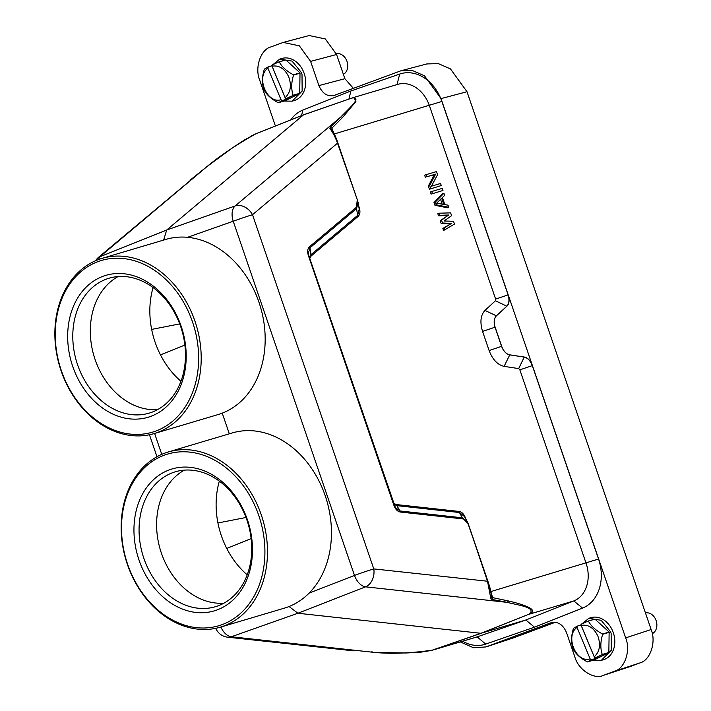 <?xml version="1.0" encoding="UTF-8"?>
<svg xmlns="http://www.w3.org/2000/svg" width="711" height="711" viewBox="0 0 711 711"><rect width="100%" height="100%" fill="white"/><g stroke="black" fill="none" stroke-linecap="round" stroke-linejoin="round"><path stroke-width="1.07" d="M220.357 627.173L284.329 608.154A91.39 71.322 -106.6 0 0 325.194 495.665A91.39 71.322 -106.6 0 0 232.239 432.946L168.267 451.974A91.39 71.322 73.4 0 1 261.221 514.693A91.39 71.322 73.4 0 1 220.357 627.173A91.39 71.322 73.4 0 1 127.402 564.454A91.39 71.322 73.4 0 1 168.267 451.974M247.41 519.741A74.024 57.769 73.4 0 1 217.184 609.896A74.024 57.769 73.4 0 1 139.018 560.055A74.024 57.769 73.4 0 1 169.245 469.9A74.024 57.769 73.4 0 1 247.41 519.741M143.88 558.411A70.371 54.916 -106.6 0 0 215.46 606.696A70.371 54.916 -106.6 0 0 246.921 520.088A70.371 54.916 -106.6 0 0 175.35 471.793A70.371 54.916 -106.6 0 0 143.88 558.411M258.786 515.511A89.568 69.9 -106.6 0 0 164.214 455.209A89.568 69.9 -106.6 0 0 127.642 564.285A89.568 69.9 -106.6 0 0 222.205 624.587A89.568 69.9 -106.6 0 0 258.786 515.511M247.206 574.835A76.77 59.911 73.4 0 1 221.361 535.721A76.77 59.911 73.4 0 1 219.352 481.134M184.389 470.131A70.371 54.916 -106.6 0 0 161.415 553.194A70.371 54.916 -106.6 0 0 223.947 603.15M217.93 522.976L245.988 517.484M251.143 538.618L226.756 548.448M267.923 68.212L281.023 99.709C267.016 104.295 255.542 76.708 267.923 68.212L268.163 66.932L272.126 65.705M271.86 65.839L285.849 99.469L282.151 100.571L281.023 99.709M285.129 97.665L272.037 66.167C279.174 65.083 284.747 68.656 288.737 76.877C291.777 85.578 290.577 92.501 285.129 97.665L286.266 98.527L289.955 97.434L285.849 99.469M577.048 627.404L590.148 658.901C576.141 663.487 564.667 635.901 577.048 627.404L577.288 626.133L581.251 624.898M580.985 625.031L594.974 658.67L591.276 659.764L590.148 658.901M594.263 656.857L581.163 625.36C588.299 624.276 593.872 627.849 597.862 636.078C600.911 644.77 599.702 651.703 594.263 656.857L595.391 657.728L599.089 656.626L594.974 658.67M652.271 633.67A10.967 8.559 -106.6 0 0 656.12 620.579A10.967 8.559 -106.6 0 0 645.446 612.935M343.377 74.353A10.967 8.559 -106.6 0 0 346.995 61.386A10.967 8.559 -106.6 0 0 336.312 53.734M282.151 100.571L278.41 102.722L284.987 100.766L299.58 93.532L293.012 95.478A21.019 16.406 -106.6 0 0 293.136 95.256L299.704 93.301L300.015 72.86L285.84 59.937L279.023 61.848L272.277 64.897L272.037 66.167M591.276 659.764L587.535 661.914L594.112 659.968L608.705 652.725L602.137 654.68A21.019 16.406 -106.6 0 0 602.261 654.449L608.838 652.494L609.14 632.052L594.965 619.139L588.148 621.041L581.402 624.089L581.163 625.36M300.131 73.135L293.554 75.09A21.019 16.406 -106.6 0 0 293.439 74.815L300.015 72.86M285.84 59.937L279.263 61.893C281.876 66.878 286.595 71.18 293.439 74.815M268.163 66.932L264.43 69.091A21.019 16.406 -106.6 0 0 264.296 69.314C262.012 76.628 261.87 83.347 263.879 89.479A21.019 16.406 -106.6 0 0 263.994 89.755C266.527 94.67 271.255 98.971 278.17 102.677A21.019 16.406 73.4 0 0 278.41 102.722M293.554 75.09C291.261 82.503 291.119 89.222 293.136 95.256M293.012 95.478L286.266 98.527M609.256 632.328L602.679 634.283A21.019 16.406 -106.6 0 0 602.564 634.008L609.14 632.052M594.965 619.139L588.388 621.085C591.001 626.071 595.72 630.373 602.564 634.008M577.288 626.133L573.555 628.284A21.019 16.406 -106.6 0 0 573.43 628.515C571.137 635.821 570.995 642.54 573.004 648.672A21.019 16.406 -106.6 0 0 573.119 648.947C575.661 653.862 580.38 658.173 587.304 661.87A21.019 16.406 73.4 0 0 587.535 661.914M602.679 634.283C600.386 641.695 600.244 648.423 602.261 654.449M602.137 654.68L595.391 657.728M440.536 199.311L442.206 204.181M443.815 204.492L436.696 203.133L441.664 198.191L443.815 204.492M430.768 188.699L429.693 185.553L435.647 174.133L426.698 176.799L425.978 174.702L436.492 171.573L437.567 174.719L431.39 186.202L440.562 183.474L441.282 185.571L429.435 189.197L428.351 186.051L429.693 185.553M432.448 193.596L431.728 191.499L442.242 188.371L442.962 190.477L431.106 194.094L430.386 191.997L431.728 191.499M444.642 195.374L442.438 197.569L444.828 204.572L448.001 205.177L448.712 207.274L436.278 204.804L435.328 202.004L443.922 193.276L444.642 195.374M444.908 230.009L444.188 227.902L451.529 223.414L442.518 223.005L441.558 220.206L448.65 215.006L439.878 215.3L439.158 213.202L450.632 212.873L451.592 215.673L444.046 221.005L453.511 221.281L454.471 224.081L443.575 230.506L442.855 228.4L444.188 227.902M271.247 66.016L279.699 59.111L292.034 61.093L301.375 72.486L302.006 74.166L302.148 91.07L292.194 101.158L284.018 101.06M333.503 95.692L400.835 70.816L412.353 70.496L424.494 75.801L441.024 98.607L508.205 294.852A10.967 6.843 -110.4 0 1 506.925 306.174L506.819 306.21C509.129 303.615 509.556 299.838 508.098 294.887L441.878 101.469A40.429 31.551 -106.6 0 0 399.706 74.06L350.905 90.972L348.923 99.087M417.819 652.414L431.648 650.432L476.37 637.136A31.071 24.254 -106.6 0 0 477.179 636.878L525.856 620.001L573.786 600.946A31.071 24.254 -106.6 0 0 586.086 563.263L519.857 369.844L518.675 368.591L504.099 366.378C497.558 364.823 492.563 359.544 489.115 350.55L482.565 331.415C479.792 322.154 480.592 315.16 484.946 310.431L495.451 300.762L495.638 299.1L429.417 105.681A31.071 24.254 -106.6 0 0 397.813 84.36L353.243 97.611M582.549 608.083L573.786 600.946L529.242 614.197C537.463 610.598 530.522 606.181 508.427 600.955L507.281 602.377C517.724 605.194 537.658 607.363 528.94 614.224L480.912 633.297L525.856 620.001L534.494 627.182L582.549 608.083A40.429 31.551 -106.6 0 0 598.546 559.042L532.317 365.623C530.433 360.806 527.731 357.962 524.238 357.082L524.345 357.046A10.967 6.843 -110.4 0 1 532.423 365.587L625.653 637.874C630.941 650.361 624.782 668.722 614.455 671.255L603.141 675.45L630.346 666.491L603.746 675.237C594.209 680.089 578.292 669.94 574.799 656.777L566.516 632.577C562.979 624.489 557.833 621.21 551.078 622.729L485.951 646.93L473.544 647.757L460.293 641.917M580.372 625.209L588.824 618.312L601.168 620.294L610.5 631.679L611.131 633.359L611.282 650.263L601.328 660.35L593.143 660.252M429.435 189.197L441.282 185.571M428.351 186.051L434.305 174.63L435.647 174.133M434.305 174.63L426.698 176.799M425.356 177.297L424.636 175.199L425.978 174.702M431.106 194.094L442.962 190.477M448.712 207.274L447.379 207.772L434.945 205.301L436.278 204.804M434.945 205.301L433.986 202.502L435.328 202.004M433.986 202.502L442.58 193.774L443.922 193.276M442.855 228.4L451.529 223.414M450.187 223.912L441.175 223.503L442.518 223.005M441.175 223.503L440.216 220.703L441.558 220.206M440.216 220.703L448.65 215.006M447.317 215.504L438.536 215.797L439.878 215.3M438.536 215.797L437.816 213.7L439.158 213.202M495.451 300.762L506.819 306.21L496.314 315.88C494.003 318.475 493.576 322.252 495.025 327.202L501.575 346.337C503.468 351.163 506.161 354.007 509.663 354.878L524.238 357.082L518.675 368.591M292.194 101.158L294.39 100.509A21.934 17.117 -106.6 0 0 304.201 73.509A21.934 17.117 -106.6 0 0 281.885 58.462L279.699 59.111M506.925 306.174L496.42 315.835A10.967 6.843 69.6 0 0 495.132 327.167L501.682 346.301A10.967 6.843 69.6 0 0 509.769 354.842L524.345 357.046M601.328 660.359L603.515 659.701A21.934 17.117 -106.6 0 0 613.326 632.71A21.934 17.117 -106.6 0 0 591.01 617.655L588.824 618.303M350.905 90.972L302.859 110.081A40.429 31.551 -106.6 0 0 290.728 119.919M462.63 641.224A40.429 31.551 -106.6 0 0 485.693 644.104L534.494 627.182M491.408 593.729L492.687 597.64L491.825 596.289L490.794 598.395L487.542 581.376L468.229 523.776L467.278 521.598L462.408 517.821M393.636 503.308L396.231 504.552L458.799 511.413C461.839 511.813 464.105 514.133 465.607 518.355L465.225 518.443M464.372 516.453L459.395 512.507L396.827 505.645L400.035 510.969L395.396 507.583L308.921 255.933L308.298 253.383L309.952 247.828L310.92 254.734L357.669 215.38L359.206 209.132M458.799 511.413L462.39 517.804L400.053 510.978M396.231 504.552L396.827 505.645L393.983 504.33M358.7 206.083L359.117 207.31C360.521 211.549 360.104 214.669 357.882 216.642L311.134 256.004L310.929 254.742L309.427 257.355M311.134 256.004L309.792 258.422M357.882 216.642L356.531 208.607L358.113 202.608L357.58 200.582L337.894 143.071C335.45 136.316 333.503 131.828 332.046 129.606L331.939 128.122L333.166 131.562M275.406 126.016L259.755 80.29C254.467 67.803 260.617 49.441 270.944 46.908L283.2 42.438L299.34 45.833L310.6 61.386L318.892 85.587L344.871 78.699L353.367 88.351M334.33 95.425C327.575 96.954 322.43 93.674 318.892 85.587M495.638 299.1L508.205 294.852L532.423 365.587L519.857 369.844M255.729 133.846L250.743 136.29M191.783 178.825L190.175 180.15M206.421 167.032L191.89 178.737M431.781 650.396L481.214 633.279L528.94 614.224M349.297 650.521L353.349 650.823M289.057 606.519L297.9 613.246L480.912 633.297L432.324 650.147C409.971 653.373 390.223 654.084 373.088 652.28L371.889 651.738M508.427 600.955L492.687 597.64L491.825 599.391L490.794 598.395M220.925 627.004A14.62 9.332 70.5 0 0 231.359 636.754L297.9 613.246L365.561 586.842L507.281 602.377L491.825 599.391M462.39 517.804L468.229 523.776L487.933 581.278L491.825 596.289M337.894 143.071L337.503 143.16C335.379 137.25 332.855 132.37 329.922 128.531L330.188 127.305L331.939 128.122L342.8 117.182L355.9 101.557L353.847 97.434L352.194 98.011C362.85 96.794 347.955 109.325 341.031 116.808L342.8 117.182M329.922 128.531L332.046 129.606M330.188 127.305L341.031 116.808L235.145 205.95L166.694 230.026L303.428 114.906L352.46 97.86M400.835 70.816L426.813 63.937L438.332 63.617L450.472 68.914L467.003 91.728L651.134 629.537C656.422 642.033 650.263 660.386 639.936 662.919L630.346 666.491M555.451 622.249L513.44 637.874L485.951 646.93M283.2 42.438L309.178 35.55L325.318 38.945L336.579 54.498L344.871 78.699M352.407 97.878L303.695 114.764L255.587 133.935C235.936 145.044 219.69 155.967 206.839 166.712L100.953 255.862A14.62 9.323 68.6 0 0 98.527 259.551M462.985 518.906L400.64 512.071L400.044 510.969M400.64 512.071C397.618 511.707 395.334 509.352 393.787 504.997L308.538 256.013L394.178 504.908M309.729 246.557L356.318 207.336L356.522 208.599L309.943 247.828L309.729 246.557C307.49 248.557 307.09 251.712 308.538 256.013L308.307 253.418M356.318 207.336L357.198 200.671L358.104 202.537M467.331 521.678L487.924 581.278L373.773 568.907A14.62 10.896 -83.7 0 1 372.315 579.883A14.62 10.896 -83.7 0 1 365.561 586.842A14.62 8.923 -111.3 0 1 354.487 575.421A14.62 0.48 -18.9 0 1 373.773 568.907L252.512 214.722L337.503 143.16L357.58 200.582L337.894 143.062C336.241 138.023 334.232 133.41 331.877 129.224L331.975 129.429M352.434 97.869L303.659 114.773L255.791 133.81L244.468 139.943L232.844 147.595L206.599 166.845L98.562 257.284L166.694 230.026L163.646 240.06M252.449 214.74A14.62 0.48 161.1 0 0 233.226 221.237A14.62 8.932 -109.4 0 1 235.145 205.95A14.62 11.145 -130.1 0 1 244.646 206.972A14.62 11.145 -130.1 0 1 252.512 214.722A14.62 0.48 161.1 0 0 252.449 214.74M151.656 329.406L179.714 323.905M184.869 345.039L160.473 354.878M222.232 413.153L229.315 433.817M154.083 433.594L218.055 414.575A91.39 71.322 -106.6 0 0 258.92 302.095A91.39 71.322 -106.6 0 0 165.965 239.376L101.984 258.395A91.39 71.322 73.4 0 1 194.947 321.114A91.39 71.322 73.4 0 1 154.083 433.594A91.39 71.322 73.4 0 1 61.119 370.875A91.39 71.322 73.4 0 1 101.984 258.395M181.136 326.162A74.024 57.769 73.4 0 1 150.901 416.317A74.024 57.769 73.4 0 1 72.744 366.476A74.024 57.769 73.4 0 1 102.971 276.321A74.024 57.769 73.4 0 1 181.136 326.162M77.606 364.832A70.371 54.916 -106.6 0 0 149.186 413.127A70.371 54.916 -106.6 0 0 180.647 326.509A70.371 54.916 -106.6 0 0 109.076 278.214A70.371 54.916 -106.6 0 0 77.606 364.832M192.512 321.932A89.568 69.9 -106.6 0 0 97.94 261.63A89.568 69.9 -106.6 0 0 61.368 370.707A89.568 69.9 -106.6 0 0 155.931 431.008A89.568 69.9 -106.6 0 0 192.512 321.932M180.932 381.256A76.77 59.911 73.4 0 1 155.087 342.142A76.77 59.911 73.4 0 1 153.069 287.564M118.115 276.552A70.371 54.916 -106.6 0 0 95.132 359.615A70.371 54.916 -106.6 0 0 157.664 409.58M504.099 366.378L509.769 354.842M489.115 350.55L501.682 346.301M482.565 331.415L495.132 327.167M484.946 310.431L496.42 315.835M334.028 134.041L441.878 101.469M598.546 559.042L490.697 591.623M302.859 110.081L301.562 115.609M485.693 644.104L477.179 636.878L432.324 650.147M465.607 518.355L465.865 519.092M399.706 74.06L397.005 84.618M303.57 114.809L255.853 133.792M614.455 671.255L639.936 662.919M513.44 637.874L486.831 646.628M336.579 54.498L310.6 61.386M467.003 91.728L441.024 98.607M651.134 629.537L625.653 637.874M373.088 652.28L231.359 636.754A14.62 10.896 -83.7 0 1 227.653 637.189L353.34 650.823M154.598 433.443L161.761 454.356M309.081 593.143L354.487 575.421L233.226 221.237L187.562 237.296M487.933 581.278C489.941 587.544 490.617 589.41 491.914 596.636M467.189 521.447L464.203 516.15M308.37 253.854L308.307 253.383M359.277 209.558L358.148 202.848M372.724 652.342L405.812 653L420.192 652.271L431.648 650.432M394.187 504.908L395.36 507.512M352.434 97.878L353.856 97.443M98.562 257.284A14.62 14.62 0 0 0 95.567 260.741M215.771 628.328A14.62 14.62 0 0 0 227.653 637.189M149.461 434.759L156.98 456.72"/></g></svg>
